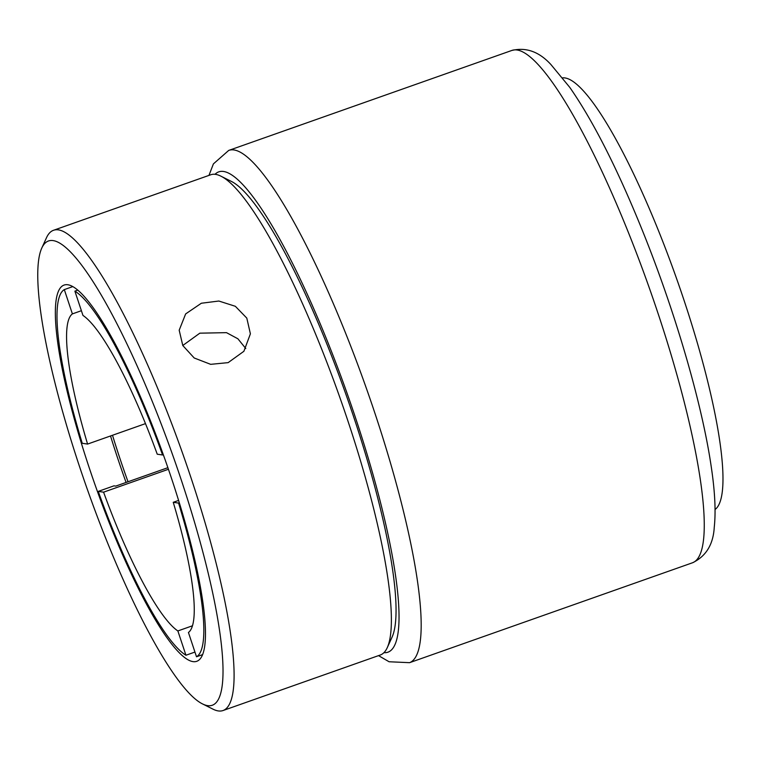<?xml version="1.0" encoding="UTF-8"?>
<svg xmlns="http://www.w3.org/2000/svg" width="761" height="761" viewBox="0 0 761 761"><rect width="100%" height="100%" fill="white"/><g stroke="black" fill="none" stroke-linecap="round" stroke-linejoin="round"><path stroke-width="1.14" d="M562.655 77.831A229.185 42.749 70.6 0 1 564.805 77.917A229.185 42.749 70.6 0 1 678.907 285.223A229.185 42.749 70.6 0 1 715.064 509.49M74.882 291.14L82.959 315.425A169.76 31.667 70.6 0 1 157.242 454.203L162.578 454.983A195.225 36.414 70.6 0 0 74.882 291.14L77.698 290.141M178.607 500.415L173.242 502.308A169.76 31.667 70.6 0 1 188.433 632.486L196.509 656.772A195.225 36.414 70.6 0 0 178.578 503.078L179.339 502.812M145.465 423.63L87.582 444.072L82.245 443.292A195.225 36.414 70.6 0 1 64.314 289.599L72.39 313.893L81.389 310.707M87.582 444.072A169.76 31.667 70.6 0 1 72.39 313.893M72.733 286.621L64.314 289.599M163.32 454.717L162.578 454.983M173.242 502.308L178.578 503.078M202.664 654.603L196.509 656.772M192.533 625.761L177.865 630.945A169.76 31.667 70.6 0 1 103.582 492.167L168.447 469.271M177.865 630.945L185.941 655.24A195.225 36.414 70.6 0 1 98.245 491.397L103.582 492.167M167.896 467.682L115.748 486.098L113.969 485.841L98.245 491.397M185.941 655.24L194.94 652.063M197.594 572.605A199.468 37.203 70.6 0 1 196.823 661.28A199.468 37.203 70.6 0 1 129.56 570.179A199.468 37.203 70.6 0 1 63.22 373.775A199.468 37.203 70.6 0 1 64 285.099A199.468 37.203 70.6 0 1 131.253 376.191A199.468 37.203 70.6 0 1 197.594 572.605M126.088 482.445A199.468 37.203 70.6 0 1 110.526 435.967M220.804 176.124L231.163 181.308A246.155 45.917 70.6 0 1 386.312 534.783A246.155 45.917 70.6 0 1 392.086 637.09L387.282 647.63A254.65 47.496 -109.4 0 0 381.309 541.794A254.65 47.496 -109.4 0 0 220.804 176.124A254.65 47.496 -109.4 0 0 210.759 174.764L53.489 230.298A254.65 47.496 70.6 0 1 139.349 346.588A254.65 47.496 70.6 0 1 224.038 597.328A254.65 47.496 70.6 0 1 223.059 710.527A254.65 47.496 70.6 0 1 213.013 709.166L202.654 703.982A246.155 45.917 -109.4 0 0 213.318 595.873A246.155 45.917 -109.4 0 0 122.607 335.011A246.155 45.917 -109.4 0 0 41.722 248.2A246.155 45.917 -109.4 0 0 47.496 350.507A246.155 45.917 -109.4 0 0 202.654 703.982M41.722 248.2L46.526 237.66A254.65 47.496 70.6 0 1 53.489 230.298M228.148 362.636L210.664 364.338L194.217 357.993L182.792 345.532L179.187 330.207L185.646 313.922L201.351 303.239L218.845 301.033L235.349 306.293L246.802 318.108L250.398 333.822L243.881 351.297L228.148 362.636M182.773 345.494L199.829 333.175L226.493 332.652L237.908 338.788L245.784 348.538M128.029 481.761A188.433 35.149 70.6 0 1 112.504 435.263M223.059 710.527L380.319 654.993A254.65 47.496 -109.4 0 0 387.282 647.63M208.961 175.401L213.394 163.9L228.7 150.431A271.62 50.664 70.6 0 1 346.093 334.383A271.62 50.664 70.6 0 1 409.57 662.679L692.653 562.721A271.62 50.664 -109.4 0 0 629.176 234.436A271.62 50.664 -109.4 0 0 511.782 50.473C526.136 47.011 539.197 51.719 550.974 64.609L569.751 87.344C593.504 121.513 618.008 169.941 643.254 232.628C675.73 313.38 702.46 405.328 711.364 467.606C714.969 491.825 715.93 511.706 714.256 527.24C713.285 544.391 706.084 556.215 692.653 562.721M383.925 652.681A254.65 47.496 -109.4 0 0 328.685 344.448A254.65 47.496 -109.4 0 0 215.021 174.307M228.7 150.431L511.782 50.473M378.531 655.63L389.08 661.756L409.57 662.679"/></g></svg>
